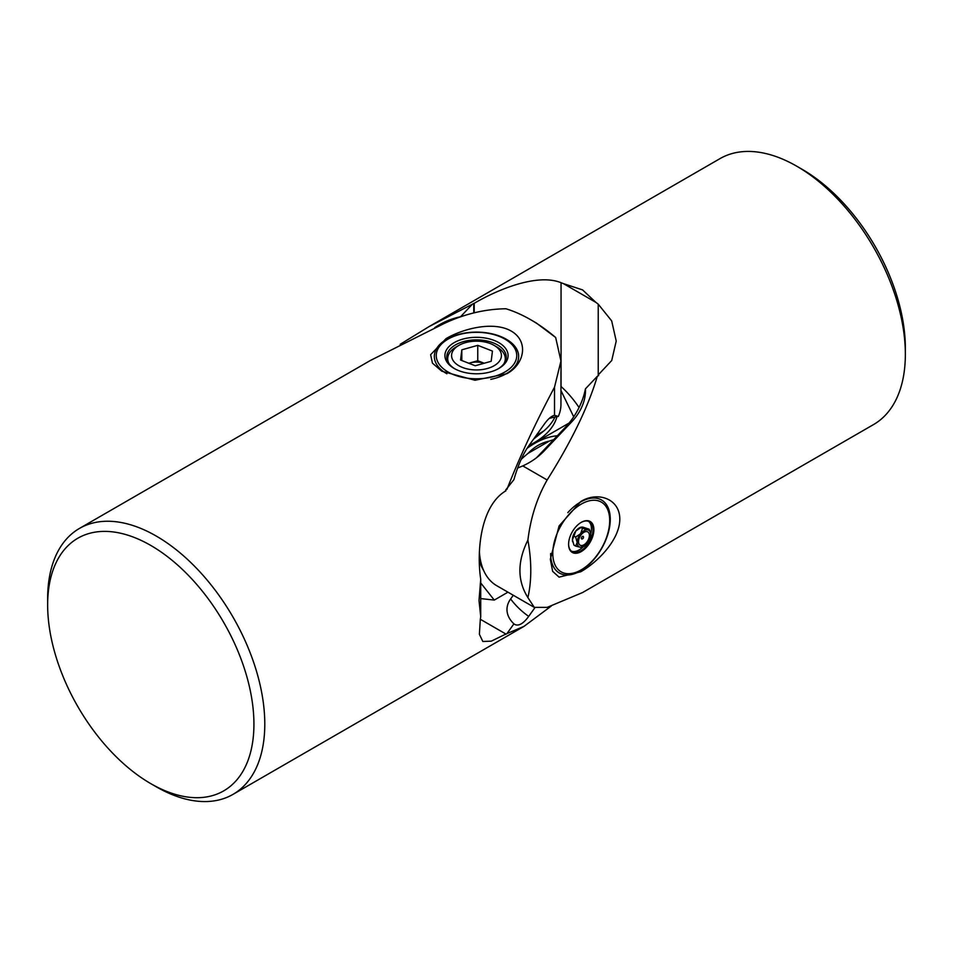 <?xml version="1.0" encoding="UTF-8"?>
<svg xmlns="http://www.w3.org/2000/svg" width="953" height="953" viewBox="0 0 953 953"><rect width="100%" height="100%" fill="white"/><g stroke="black" fill="none" stroke-linecap="round" stroke-linejoin="round"><path stroke-width="1.43" d="M580.722 501.576L559.077 525.961L550.322 559.244L552.645 571.347L559.077 577.149L580.722 571.776C597.483 562.353 619.795 539.791 619.807 519.159C619.831 498.383 597.412 491.14 580.722 501.576M802.212 169.36L796.779 166.227L802.212 169.36A145.869 84.209 60 0 1 905.35 348L905.35 354.266A153.54 88.653 -120 0 0 796.779 166.227L796.779 166.227A153.54 88.653 -120 0 0 720.015 158.615L429.029 326.617L400.177 344.307M527.891 597.579C517.265 580.627 517.265 561.472 527.891 540.137A153.54 88.653 60 0 1 527.891 597.579L534.299 607.383L547.153 607.383L582.569 592.552L873.556 424.561A153.54 88.653 -120 0 0 905.35 354.266M595.828 302.339L582.569 289.891L563.449 283.637L595.828 302.339A153.54 88.653 -120 0 1 598.234 304.174L611.671 320.875L616.222 341.055L611.719 360.532L598.234 374.922L598.234 304.174M527.891 540.137C530.618 517.777 537.027 497.728 547.153 479.978C571.586 441.179 588.311 406.621 597.317 376.304L598.663 375.53A153.54 88.653 -120 0 0 598.234 374.922L598.234 375.78M434.711 327.701A54.464 41.086 155.7 0 1 460.525 316.753L472.426 304.198L429.029 326.617M563.449 283.637A153.54 88.653 -120 0 0 561.055 282.707C537.611 273.213 498.562 289.057 474.201 303.316A153.54 88.653 -120 0 0 473.76 303.423L472.426 304.198M479.407 552.061A84.448 48.758 120 0 0 496.727 585.69L534.299 607.383M597.317 376.304L585.428 388.86A54.464 41.086 155.7 0 1 582.926 404.239A54.464 41.086 155.7 0 1 571.55 422.036L544.401 450.698A54.464 41.086 155.7 0 1 522.792 465.91L517.67 468.03M474.201 312.834L474.201 303.316M536.217 457.988A47.924 27.661 120 0 0 538.35 455.832L565.486 427.17A47.924 27.661 120 0 0 585.428 388.86M473.76 312.941L473.76 303.423M529.034 445.456A81.374 46.983 0 0 0 534.037 442.8A81.374 46.983 0 0 0 556.945 416.687M533.62 439.071L543.651 431.101A81.374 46.983 180 0 0 554.944 417.057M479.228 560.495A81.374 46.983 120 0 0 483.636 570.466M560.948 386.418A72.928 42.111 60 0 1 579.055 407.515M573.706 416.818L560.948 390.504M480.717 582.938L494.273 600.08L480.717 598.591M557.338 435.783A81.374 46.983 120 0 0 527.08 448.327M494.273 600.08L507.961 592.17M569.144 423.013L528.188 446.659M521.184 459.382A81.374 46.983 -60 0 1 528.2 453.271L549.393 441.048A81.374 46.983 -60 0 1 553.61 439.714M549.393 441.048C541.161 442.883 534.097 446.969 528.2 453.271M536.289 435.354L543.651 431.101M454.164 342.651A31.592 18.238 180 0 1 498.836 342.651A31.592 18.238 180 0 1 498.836 368.454L498.836 368.454A31.592 18.238 180 0 1 454.164 368.454A31.592 18.238 180 0 1 454.164 342.651M498.169 368.823A29.746 17.178 -0 0 0 506.246 357.053A29.746 17.178 -0 0 0 487.888 341.186A29.746 17.178 -0 0 0 455.463 344.915A29.746 17.178 -0 0 0 446.754 357.053A29.746 17.178 -0 0 0 454.831 368.823M448.041 339.125A40.24 23.229 -0 0 0 448.041 371.98A40.24 23.229 -0 0 0 504.959 371.98A40.24 23.229 -0 0 0 504.959 339.125A40.24 23.229 -0 0 0 448.041 339.125M446.874 373.779A42.158 24.337 180 0 1 434.342 356.458A42.158 24.337 180 0 1 446.683 339.244A42.158 24.337 180 0 1 492.63 333.967A42.158 24.337 180 0 1 518.658 356.458A42.158 24.337 180 0 1 506.317 373.671A42.158 24.337 180 0 1 490.807 379.354M581.247 551.573A17.893 10.328 -60 0 1 568.596 544.27A17.893 10.328 -60 0 1 581.247 522.363L581.247 522.363A17.893 10.328 -60 0 1 593.886 529.665A17.893 10.328 -60 0 1 581.247 551.573M568.596 544.02A17.273 9.971 120 0 0 572.169 551.68A17.273 9.971 120 0 0 580.806 550.822A17.273 9.971 120 0 0 592.087 535.61A17.273 9.971 120 0 0 589.442 521.767A17.273 9.971 120 0 0 581.02 522.494M583.307 546.712A17.273 9.971 -60 0 1 579.21 549.905A17.273 9.971 -60 0 1 571.407 551.156M581.247 569.834A40.24 23.229 120 0 0 609.694 520.541A40.24 23.229 120 0 0 581.247 504.113A40.24 23.229 120 0 0 552.788 553.407A40.24 23.229 120 0 0 581.247 569.834M567.785 512.678A42.158 24.337 -60 0 1 580.46 502.1A42.158 24.337 -60 0 1 601.546 500.003A42.158 24.337 -60 0 1 608.002 533.787A42.158 24.337 -60 0 1 580.46 570.942A42.158 24.337 -60 0 1 559.375 573.039A42.158 24.337 -60 0 1 550.643 553.514M588.609 521.362A17.273 9.971 -60 0 1 590.717 533.894M501.361 356.577A24.921 14.39 0 0 0 494.119 345.379A24.921 14.39 0 0 0 458.881 345.379A24.921 14.39 0 0 0 451.639 354.528A24.921 14.39 0 0 0 474.737 369.907A24.921 14.39 0 0 0 501.361 356.577M504.042 363.546A28.793 16.618 0 0 0 505.221 359.889A28.793 16.618 0 0 0 505.293 358.709A28.793 16.618 0 0 0 496.858 346.963L494.119 345.379M458.881 345.379L456.142 346.963A28.793 16.618 0 0 0 447.779 357.53A28.793 16.618 0 0 0 447.707 358.709A28.793 16.618 0 0 0 448.958 363.546M477.763 345.343L492.439 351.073L491.188 361.282L475.237 365.761L460.561 360.031L461.812 349.822L477.763 345.343L477.763 360.734L484.195 363.248M461.812 360.52L461.812 349.822M484.148 363.26A15.355 8.863 0 0 0 469.781 362.974L468.805 363.248A15.355 8.863 0 0 1 469.781 362.974L477.763 360.734M589.383 535.407A7.672 4.431 -60 0 1 583.963 544.806A7.672 4.431 -60 0 1 578.531 541.673A7.672 4.431 -60 0 1 583.963 532.274A7.672 4.431 -60 0 1 589.383 535.407M582.521 538.814A1.489 0.858 -60 0 1 581.687 538.945A1.489 0.858 -60 0 1 581.378 538.266A1.489 0.858 -60 0 1 582.021 536.765A1.489 0.858 -60 0 1 583.165 536.372A1.489 0.858 -60 0 1 583.474 537.051A1.489 0.858 -60 0 1 583.474 537.158M575.636 546.093L580.568 547.284A9.601 5.539 -60 0 1 577.173 542.46L575.636 546.093L573.956 545.128L572.419 539.72A9.601 5.539 120 0 0 572.682 541.733A9.601 5.539 120 0 0 572.741 541.912M573.956 536.074L572.419 539.72A9.601 5.539 -60 0 1 575.815 530.976L573.956 536.074L575.636 537.051L580.568 533.716A9.601 5.539 -60 0 1 587.346 529.797L580.734 527.64L575.815 530.976A9.601 5.539 120 0 1 581.08 527.188L581.437 527.092M590.419 532.429L589.216 529.213L582.605 527.057L580.734 527.64L582.605 527.057M589.216 529.213L587.346 529.797A9.601 5.539 -60 0 1 590.479 532.608A9.601 5.539 -60 0 1 590.741 534.621A9.601 5.539 -60 0 1 587.346 543.365A9.601 5.539 -60 0 1 582.08 547.153A9.601 5.539 -60 0 1 580.568 547.284L582.426 546.7M582.426 528.605L580.568 533.716A9.601 5.539 -60 0 0 577.173 542.46L575.636 537.051M446.099 338.601L430.625 354.683L432.448 363.153L441.763 371.194L474.987 380.259L506.901 373.695C524.281 364.403 529.165 341.579 511.356 331.144C493.428 320.696 462.622 328.809 446.099 338.601M253.927 724.089A145.869 84.209 -120 0 0 150.788 545.45A145.869 84.209 -120 0 0 47.65 605L47.65 598.734A153.54 88.653 60 0 1 79.444 528.438A153.54 88.653 60 0 1 197.771 569.572A153.54 88.653 60 0 1 264.791 724.089A153.54 88.653 60 0 1 232.985 794.385A153.54 88.653 60 0 1 156.221 786.773L150.788 783.64A145.869 84.209 -120 0 0 253.927 724.089M480.717 579.329L479.002 600.426L480.717 616.722L480.717 579.329A153.54 88.653 60 0 0 480.324 576.339C476.631 547.225 481.813 504.923 505.9 490.819A153.54 88.653 60 0 0 505.602 490.14L513.905 479.657A54.464 17.023 -76.6 0 1 528.689 445.956L544.58 423.787A54.464 17.023 -76.6 0 1 554.229 415.389A54.464 17.023 -76.6 0 1 554.515 415.317L558.315 416.449A84.448 48.758 0 0 0 560.948 404.394L560.948 361.008L554.515 387.18C535.538 422.834 519.683 456.892 506.936 489.365M555.659 337.493A153.54 88.653 -120 0 0 530.785 319.791L536.217 322.924L555.659 337.493L560.948 361.008M530.785 319.791A153.54 88.653 -120 0 0 505.912 308.76C485.113 309.046 464.528 313.954 444.181 323.484L370.431 360.448L79.444 528.438M534.907 607.704L528.689 616.377A54.464 17.023 -76.6 0 1 513.905 623.87L506.936 633.59L523.971 626.383L551.287 606.037M480.717 616.722A153.54 88.653 60 0 1 480.324 619.271L479.383 634.245L482.814 641.476L491.26 641.166L505.9 634.031A153.54 88.653 60 0 1 505.602 634.364L506.936 633.59M47.65 605A145.869 84.209 -120 0 0 150.788 783.64M480.324 619.271L505.9 634.031M558.315 416.449A47.924 27.661 0 0 0 549.178 418.474M513.905 623.87A47.924 27.661 180 0 1 510.629 598.961L513.298 595.256M547.153 479.978L522.792 465.91M561.055 386.513L561.055 282.707M539.1 455.689A61.421 19.191 43.4 0 1 538.35 455.832M567.011 426.837A61.421 19.191 43.4 0 1 565.486 427.17M554.515 387.18L554.515 415.317M528.689 616.377A61.421 46.328 35.7 0 1 510.629 598.961M505.293 361.39L505.293 358.709M447.707 361.39L447.707 358.709M581.544 538.826A1.489 1.489 0 0 0 582.998 536.313M232.985 794.385L523.971 626.383"/></g></svg>
